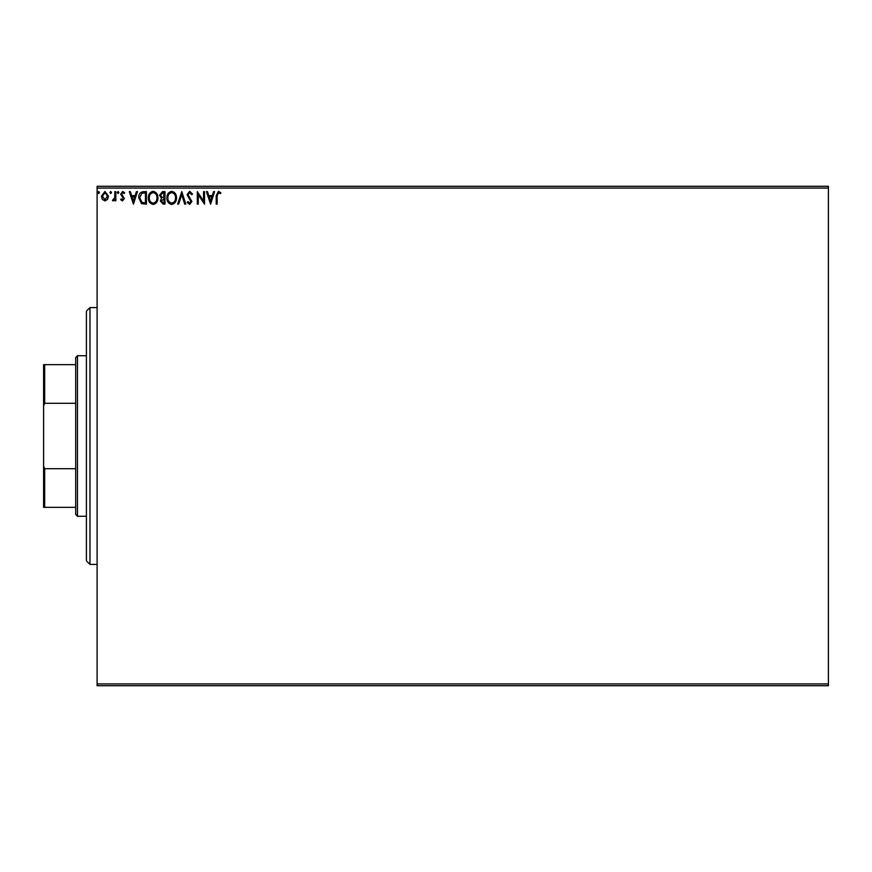 <?xml version="1.0" encoding="UTF-8"?>
<svg xmlns="http://www.w3.org/2000/svg" width="872" height="872" viewBox="0 0 872 872"><rect width="100%" height="100%" fill="white"/><g stroke="black" fill="none" stroke-linecap="round" stroke-linejoin="round"><path stroke-width="1.31" d="M828.4 685.708L97.108 685.708L97.108 683.921L828.4 683.921L828.4 685.708M828.4 188.08L97.108 188.08L97.108 186.292L828.4 186.292L828.4 683.921M107.539 199.416L104.945 200.931L102.362 199.426L101.435 196.178L104.945 191.48L108.477 196.178L107.539 199.416M115.834 191.644L115.834 200.767L114.875 200.767L114.875 199.426L113.207 200.931L112.477 200.615L112.935 199.644L114.723 197.835L114.875 191.644L115.834 191.644M122.494 200.931L120.641 199.623L121.197 198.849L122.429 199.808L123.355 198.576L120.641 194.118L122.669 191.48L124.642 192.712L124.086 193.562L122.778 192.603L121.6 194.075L124.325 198.533L122.494 200.931M143.509 191.644L146.409 191.644L146.409 204.124L141.547 203.677L138.724 197.726C138.583 194.118 140.174 192.091 143.509 191.644M164.982 191.644L164.982 204.124L163.217 204.124L160.339 201.029L161.505 198.38L159.532 195.186L162.486 191.644L164.982 191.644M181.79 191.644L185.791 204.124L184.744 204.124L181.703 194.652L178.673 204.124L177.626 204.124L181.79 191.644M203.558 191.644L204.517 191.644L204.517 204.124L198.271 194.816L198.271 204.124L197.312 204.124L197.312 191.644L203.558 200.931L203.558 191.644M217.161 195.819L217.161 204.124L216.202 204.124L216.202 195.699L218.48 191.317L220.845 192.767L220.354 193.726L218.49 192.603L217.161 195.819M97.108 188.08L97.108 683.921M210.599 204.124L206.435 191.644L207.482 191.644L208.768 195.644L212.267 195.644L213.553 191.644L214.599 191.644L210.599 204.124M189.704 191.317L192.516 194.053L191.731 194.685L189.78 192.603L188.025 194.718L191.873 201.53L189.638 204.451L187.229 202.337L187.981 201.563L189.649 203.165L190.914 201.585L187.066 194.696L189.704 191.317M176.504 197.824C176.569 201.388 174.989 203.601 171.762 204.451C168.46 203.677 166.835 201.487 166.901 197.89C166.835 194.325 168.438 192.134 171.686 191.317C174.945 192.102 176.547 194.271 176.504 197.824M157.941 197.824C158.006 201.388 156.426 203.601 153.189 204.451C149.886 203.677 148.273 201.487 148.327 197.89C148.273 194.325 149.864 192.134 153.123 191.317C156.371 192.102 157.985 194.271 157.941 197.824M133.449 204.124L129.285 191.644L130.331 191.644L131.607 195.644L135.116 195.644L136.403 191.644L137.449 191.644L133.449 204.124M118.875 192.527L118.08 193.562L117.273 192.527L118.08 191.48L118.875 192.527M111.518 192.527L110.711 193.562L109.916 192.527L110.711 191.48L111.518 192.527M99.506 192.527L98.71 193.562L97.915 192.527L98.71 191.48L99.506 192.527M209.171 196.919L210.523 201.116L211.863 196.919L209.171 196.919M167.86 197.89C167.816 200.745 169.103 202.5 171.719 203.165C174.324 202.478 175.599 200.702 175.545 197.835C175.588 194.99 174.313 193.246 171.719 192.603C169.081 193.246 167.795 195.012 167.86 197.89M163.02 202.849L164.023 202.849L164.023 198.849L161.298 201.007L163.02 202.849M163.533 197.563L164.023 192.919L162.922 192.919L160.492 195.186L162.007 197.421L163.533 197.563M149.297 197.89C149.243 200.745 150.529 202.5 153.156 203.165C155.761 202.478 157.036 200.702 156.971 197.835C157.025 194.99 155.75 193.246 153.156 192.603C150.518 193.246 149.232 195.012 149.297 197.89M145.45 202.849L145.45 192.919L141.853 193.235L139.684 197.726L142.06 202.5L145.45 202.849M132.021 196.919L133.372 201.116L134.713 196.919L132.021 196.919M102.395 196.167L104.956 199.808L107.518 196.167L104.956 192.603L102.395 196.167M89.98 564.424L86.404 560.86L86.404 311.141L89.98 307.576L89.98 564.424L97.108 564.424M77.488 516.268L75.701 514.48L75.701 357.52L77.488 355.732L77.488 516.268L86.404 516.268M75.701 403.3L44.668 403.3L43.6 405.96L43.6 364.66L44.668 364.66L44.668 403.3M75.701 507.341L43.6 507.341L43.6 405.96M43.6 466.04L44.668 468.7L44.668 507.341M75.701 468.7L44.668 468.7M75.701 364.66L44.668 364.66M89.98 307.576L97.108 307.576M77.488 355.732L86.404 355.732"/></g></svg>
